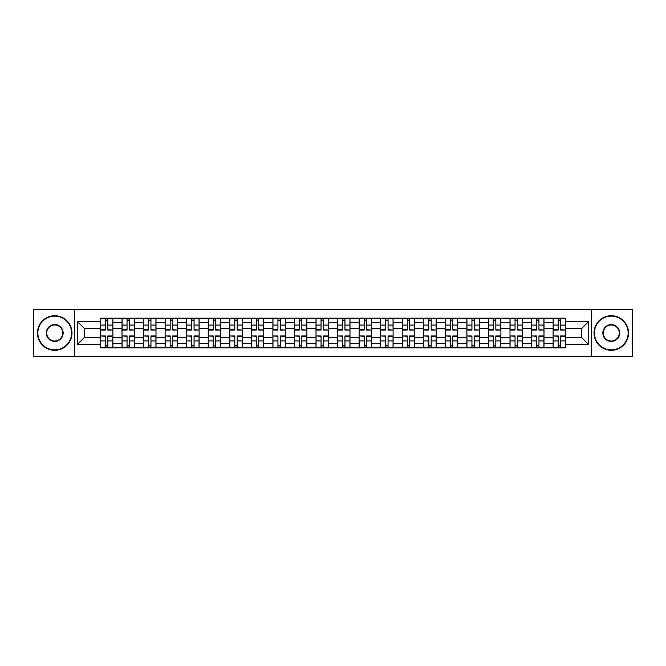 <?xml version="1.0" encoding="UTF-8"?>
<svg xmlns="http://www.w3.org/2000/svg" width="666" height="666" viewBox="0 0 666 666"><rect width="100%" height="100%" fill="white"/><g stroke="black" fill="none" stroke-linecap="round" stroke-linejoin="round"><path stroke-width="1" d="M591.525 356.693L632.7 356.693L632.7 309.307L33.3 309.307L33.3 356.693L591.525 356.693L591.525 309.307M122.011 347.852L122.011 322.361L112.887 322.361L112.887 347.852M112.887 322.361L112.887 318.148M122.011 322.361L122.011 318.148M134.44 318.148L134.44 347.852M143.565 347.852L143.565 318.148M156.002 318.148L156.002 347.852M165.118 347.852L165.118 318.148M177.556 318.148L177.556 347.852M186.671 347.852L186.671 318.148M199.109 318.148L199.109 347.852M208.225 347.852L208.225 318.148M220.662 318.148L220.662 347.852M229.787 347.852L229.787 318.148M242.216 318.148L242.216 347.852M251.34 347.852L251.34 318.148M263.778 318.148L263.778 347.852M272.894 347.852L272.894 318.148M285.331 318.148L285.331 347.852M294.447 347.852L294.447 318.148M306.884 318.148L306.884 347.852M316.009 347.852L316.009 318.148M328.438 318.148L328.438 347.852M337.562 347.852L337.562 318.148M349.991 318.148L349.991 347.852M359.116 347.852L359.116 318.148M371.553 318.148L371.553 347.852M380.669 347.852L380.669 318.148M393.106 318.148L393.106 347.852M402.222 347.852L402.222 318.148M414.66 318.148L414.66 347.852M423.784 347.852L423.784 318.148M436.213 318.148L436.213 347.852M445.338 347.852L445.338 318.148M457.775 318.148L457.775 347.852M466.891 347.852L466.891 318.148M479.329 318.148L479.329 347.852M488.444 347.852L488.444 318.148M500.882 318.148L500.882 347.852M509.998 347.852L509.998 318.148M522.435 318.148L522.435 347.852M531.56 347.852L531.56 318.148M543.989 318.148L543.989 347.852M553.113 347.852L553.113 318.148M553.113 337.287L543.989 337.287M531.56 337.287L522.435 337.287M509.998 337.287L500.882 337.287M488.444 337.287L479.329 337.287M466.891 337.287L457.775 337.287M445.338 337.287L436.213 337.287M423.784 337.287L414.66 337.287M402.222 337.287L393.106 337.287M380.669 337.287L371.553 337.287M359.116 337.287L349.991 337.287M337.562 337.287L328.438 337.287M316.009 337.287L306.884 337.287M294.447 337.287L285.331 337.287M272.894 337.287L263.778 337.287M251.34 337.287L242.216 337.287M229.787 337.287L220.662 337.287M208.225 337.287L199.109 337.287M186.671 337.287L177.556 337.287M165.118 337.287L156.002 337.287M143.565 337.287L134.44 337.287M122.011 337.287L112.887 337.287M553.113 328.713L543.989 328.713M531.56 328.713L522.435 328.713M509.998 328.713L500.882 328.713M488.444 328.713L479.329 328.713M466.891 328.713L457.775 328.713M445.338 328.713L436.213 328.713M423.784 328.713L414.66 328.713M402.222 328.713L393.106 328.713M380.669 328.713L371.553 328.713M359.116 328.713L349.991 328.713M337.562 328.713L328.438 328.713M316.009 328.713L306.884 328.713M294.447 328.713L285.331 328.713M272.894 328.713L263.778 328.713M251.34 328.713L242.216 328.713M229.787 328.713L220.662 328.713M208.225 328.713L199.109 328.713M186.671 328.713L177.556 328.713M165.118 328.713L156.002 328.713M143.565 328.713L134.44 328.713M122.011 328.713L112.887 328.713M84.565 337.287L100.449 337.287L100.449 328.713L84.565 328.713L84.565 337.287L77.239 344.605L77.239 321.395L100.449 321.395L100.449 328.713M565.551 328.713L565.551 337.287L581.435 337.287L581.435 328.713L565.551 328.713L565.551 318.148L100.449 318.148L100.449 321.395M565.551 321.395L588.761 321.395L588.761 344.605L565.551 344.605L565.551 337.287M100.449 337.287L100.449 347.852L565.551 347.852L565.551 344.605M100.449 344.605L77.239 344.605M74.475 356.693L74.475 309.307M107.842 345.779L105.494 345.779M105.494 320.221L107.842 320.221M129.404 345.779L127.048 345.779M127.048 320.221L129.404 320.221M150.957 345.779L148.61 345.779M148.61 320.221L150.957 320.221M172.511 345.779L170.163 345.779M170.163 320.221L172.511 320.221M194.064 345.779L191.716 345.779M191.716 320.221L194.064 320.221M215.618 345.779L213.27 345.779M213.27 320.221L215.618 320.221M237.179 345.779L234.823 345.779M234.823 320.221L237.179 320.221M258.733 345.779L256.385 345.779M256.385 320.221L258.733 320.221M280.286 345.779L277.938 345.779M277.938 320.221L280.286 320.221M301.84 345.779L299.492 345.779M299.492 320.221L301.84 320.221M323.393 345.779L321.045 345.779M321.045 320.221L323.393 320.221M344.955 345.779L342.607 345.779M342.607 320.221L344.955 320.221M366.508 345.779L364.16 345.779M364.16 320.221L366.508 320.221M388.062 345.779L385.714 345.779M385.714 320.221L388.062 320.221M409.615 345.779L407.267 345.779M407.267 320.221L409.615 320.221M431.177 345.779L428.821 345.779M428.821 320.221L431.177 320.221M452.73 345.779L450.382 345.779M450.382 320.221L452.73 320.221M474.284 345.779L471.936 345.779M471.936 320.221L474.284 320.221M495.837 345.779L493.489 345.779M493.489 320.221L495.837 320.221M517.39 345.779L515.043 345.779M515.043 320.221L517.39 320.221M538.952 345.779L536.596 345.779M536.596 320.221L538.952 320.221M560.506 345.779L558.158 345.779M558.158 320.221L560.506 320.221M77.239 321.395L84.565 328.713M581.435 337.287L588.761 344.605M581.435 328.713L588.761 321.395M107.842 329.737L112.82 330.028L107.842 330.028L107.842 318.281L112.82 318.281L110.056 318.281M112.82 329.737L112.82 318.281M105.494 320.08L107.842 320.08M103.288 318.281L100.524 318.281L100.524 330.028L105.494 330.028L105.494 318.281L103.496 318.281M100.524 318.281L109.848 318.281M105.494 336.263L100.524 335.972L105.494 335.972L105.494 347.719L100.524 347.719L103.288 347.719M100.524 336.263L100.524 347.719M107.842 345.92L105.494 345.92M103.496 347.719L112.82 347.719L112.82 335.972L107.842 335.972L107.842 347.719L109.848 347.719M129.404 329.737L134.374 330.028L129.404 330.028L129.404 318.281L134.374 318.281L131.61 318.281M134.374 329.737L134.374 318.281M127.048 320.08L129.404 320.08M131.402 318.281L122.078 318.281L122.078 330.028L127.048 330.028L127.048 318.281L125.05 318.281M150.957 329.737L155.927 330.028L150.957 330.028L150.957 318.281L155.927 318.281L153.163 318.281M155.927 329.737L155.927 318.281M148.61 320.08L150.957 320.08M146.395 318.281L143.631 318.281L143.631 330.028L148.61 330.028L148.61 318.281L146.603 318.281M143.631 318.281L152.955 318.281M127.048 336.263L122.078 335.972L127.048 335.972L127.048 347.719L122.078 347.719L124.842 347.719M122.078 336.263L122.078 347.719M129.404 345.92L127.048 345.92M125.05 347.719L134.374 347.719L134.374 335.972L129.404 335.972L129.404 347.719L131.402 347.719M148.61 336.263L143.631 335.972L148.61 335.972L148.61 347.719L143.631 347.719L146.395 347.719M143.631 336.263L143.631 347.719M150.957 345.92L148.61 345.92M146.603 347.719L155.927 347.719L155.927 335.972L150.957 335.972L150.957 347.719L152.955 347.719M54.72 349.858A16.858 16.858 0 0 0 71.578 333A16.858 16.858 0 0 0 54.72 316.142A16.858 16.858 0 0 0 37.862 333A16.858 16.858 0 0 0 54.72 349.858M54.72 315.726A17.274 17.274 0 0 1 71.986 333A17.274 17.274 0 0 1 54.72 350.274A17.274 17.274 0 0 1 37.446 333A17.274 17.274 0 0 1 54.72 315.726M54.72 341.425A8.425 8.425 0 0 1 46.287 333A8.425 8.425 0 0 1 54.72 324.575A8.425 8.425 0 0 1 63.145 333A8.425 8.425 0 0 1 54.72 341.425M54.72 324.983A8.017 8.017 0 0 0 46.703 333A8.017 8.017 0 0 0 54.72 341.017A8.017 8.017 0 0 0 62.729 333A8.017 8.017 0 0 0 54.72 324.983M611.28 349.858A16.858 16.858 0 0 0 628.138 333A16.858 16.858 0 0 0 611.28 316.142A16.858 16.858 0 0 0 594.422 333A16.858 16.858 0 0 0 611.28 349.858M611.28 315.726A17.274 17.274 0 0 1 628.554 333A17.274 17.274 0 0 1 611.28 350.274A17.274 17.274 0 0 1 594.014 333A17.274 17.274 0 0 1 611.28 315.726M611.28 341.425A8.425 8.425 0 0 1 602.855 333A8.425 8.425 0 0 1 611.28 324.575A8.425 8.425 0 0 1 619.713 333A8.425 8.425 0 0 1 611.28 341.425M611.28 324.983A8.017 8.017 0 0 0 603.271 333A8.017 8.017 0 0 0 611.28 341.017A8.017 8.017 0 0 0 619.297 333A8.017 8.017 0 0 0 611.28 324.983M172.511 329.737L177.489 330.028L172.511 330.028L172.511 318.281L177.489 318.281L174.725 318.281M177.489 329.737L177.489 318.281M170.163 320.08L172.511 320.08M174.517 318.281L165.185 318.281L165.185 330.028L170.163 330.028L170.163 318.281L168.157 318.281M194.064 329.737L199.042 330.028L194.064 330.028L194.064 318.281L199.042 318.281L196.279 318.281M199.042 329.737L199.042 318.281M191.716 320.08L194.064 320.08M189.502 318.281L186.746 318.281L186.746 330.028L191.716 330.028L191.716 318.281L189.71 318.281M186.746 318.281L196.07 318.281M215.618 329.737L220.596 330.028L215.618 330.028L215.618 318.281L220.596 318.281L217.832 318.281M220.596 329.737L220.596 318.281M213.27 320.08L215.618 320.08M211.064 318.281L208.3 318.281L208.3 330.028L213.27 330.028L213.27 318.281L211.272 318.281M208.3 318.281L217.624 318.281M170.163 336.263L165.185 335.972L170.163 335.972L170.163 347.719L165.185 347.719L167.949 347.719M165.185 336.263L165.185 347.719M172.511 345.92L170.163 345.92M168.157 347.719L177.489 347.719L177.489 335.972L172.511 335.972L172.511 347.719L174.517 347.719M191.716 336.263L186.746 335.972L191.716 335.972L191.716 347.719L186.746 347.719L189.502 347.719M186.746 336.263L186.746 347.719M194.064 345.92L191.716 345.92M196.279 347.719L199.042 347.719L199.042 335.972L194.064 335.972L194.064 347.719L196.07 347.719M199.042 347.719L189.71 347.719M213.27 336.263L208.3 335.972L213.27 335.972L213.27 347.719L208.3 347.719L211.064 347.719M208.3 336.263L208.3 347.719M215.618 345.92L213.27 345.92M217.832 347.719L220.596 347.719L220.596 335.972L215.618 335.972L215.618 347.719L217.624 347.719M220.596 347.719L211.272 347.719M237.179 329.737L242.149 330.028L237.179 330.028L237.179 318.281L242.149 318.281L239.385 318.281M242.149 329.737L242.149 318.281M234.823 320.08L237.179 320.08M232.617 318.281L229.853 318.281L229.853 330.028L234.823 330.028L234.823 318.281L232.825 318.281M229.853 318.281L239.177 318.281M234.823 336.263L229.853 335.972L234.823 335.972L234.823 347.719L229.853 347.719L232.617 347.719M229.853 336.263L229.853 347.719M237.179 345.92L234.823 345.92M232.825 347.719L242.149 347.719L242.149 335.972L237.179 335.972L237.179 347.719L239.177 347.719M258.733 329.737L263.703 330.028L258.733 330.028L258.733 318.281L263.703 318.281L260.939 318.281M263.703 329.737L263.703 318.281M256.385 320.08L258.733 320.08M254.171 318.281L251.407 318.281L251.407 330.028L256.385 330.028L256.385 318.281L254.379 318.281M251.407 318.281L260.739 318.281M256.385 336.263L251.407 335.972L256.385 335.972L256.385 347.719L251.407 347.719L254.171 347.719M251.407 336.263L251.407 347.719M258.733 345.92L256.385 345.92M260.939 347.719L263.703 347.719L263.703 335.972L258.733 335.972L258.733 347.719L260.739 347.719M263.703 347.719L254.379 347.719M280.286 329.737L285.264 330.028L280.286 330.028L280.286 318.281L285.264 318.281L282.501 318.281M285.264 329.737L285.264 318.281M277.938 320.08L280.286 320.08M275.724 318.281L272.96 318.281L272.96 330.028L277.938 330.028L277.938 318.281L275.932 318.281M272.96 318.281L282.292 318.281M277.938 336.263L272.96 335.972L277.938 335.972L277.938 347.719L272.96 347.719L275.724 347.719M272.96 336.263L272.96 347.719M280.286 345.92L277.938 345.92M282.501 347.719L285.264 347.719L285.264 335.972L280.286 335.972L280.286 347.719L282.292 347.719M285.264 347.719L275.932 347.719M301.84 329.737L306.818 330.028L301.84 330.028L301.84 318.281L306.818 318.281L304.054 318.281M306.818 329.737L306.818 318.281M299.492 320.08L301.84 320.08M297.286 318.281L294.522 318.281L294.522 330.028L299.492 330.028L299.492 318.281L297.486 318.281M294.522 318.281L303.846 318.281M299.492 336.263L294.522 335.972L299.492 335.972L299.492 347.719L294.522 347.719L297.286 347.719M294.522 336.263L294.522 347.719M301.84 345.92L299.492 345.92M297.486 347.719L306.818 347.719L306.818 335.972L301.84 335.972L301.84 347.719L303.846 347.719M323.393 329.737L328.371 330.028L323.393 330.028L323.393 318.281L328.371 318.281L325.607 318.281M328.371 329.737L328.371 318.281M321.045 320.08L323.393 320.08M318.839 318.281L316.075 318.281L316.075 330.028L321.045 330.028L321.045 318.281L319.047 318.281M316.075 318.281L325.399 318.281M321.045 336.263L316.075 335.972L321.045 335.972L321.045 347.719L316.075 347.719L318.839 347.719M316.075 336.263L316.075 347.719M323.393 345.92L321.045 345.92M319.047 347.719L328.371 347.719L328.371 335.972L323.393 335.972L323.393 347.719L325.399 347.719M344.955 329.737L349.925 330.028L344.955 330.028L344.955 318.281L349.925 318.281L347.161 318.281M349.925 329.737L349.925 318.281M342.607 320.08L344.955 320.08M340.393 318.281L337.629 318.281L337.629 330.028L342.607 330.028L342.607 318.281L340.601 318.281M337.629 318.281L346.953 318.281M342.607 336.263L337.629 335.972L342.607 335.972L342.607 347.719L337.629 347.719L340.393 347.719M337.629 336.263L337.629 347.719M344.955 345.92L342.607 345.92M340.601 347.719L349.925 347.719L349.925 335.972L344.955 335.972L344.955 347.719L346.953 347.719M366.508 329.737L371.478 330.028L366.508 330.028L366.508 318.281L371.478 318.281L368.714 318.281M371.478 329.737L371.478 318.281M364.16 320.08L366.508 320.08M361.946 318.281L359.182 318.281L359.182 330.028L364.16 330.028L364.16 318.281L362.154 318.281M359.182 318.281L368.514 318.281M364.16 336.263L359.182 335.972L364.16 335.972L364.16 347.719L359.182 347.719L361.946 347.719M359.182 336.263L359.182 347.719M366.508 345.92L364.16 345.92M368.714 347.719L371.478 347.719L371.478 335.972L366.508 335.972L366.508 347.719L368.514 347.719M371.478 347.719L362.154 347.719M388.062 329.737L393.04 330.028L388.062 330.028L388.062 318.281L393.04 318.281L390.276 318.281M393.04 329.737L393.04 318.281M385.714 320.08L388.062 320.08M383.499 318.281L380.736 318.281L380.736 330.028L385.714 330.028L385.714 318.281L383.708 318.281M380.736 318.281L390.068 318.281M385.714 336.263L380.736 335.972L385.714 335.972L385.714 347.719L380.736 347.719L383.499 347.719M380.736 336.263L380.736 347.719M388.062 345.92L385.714 345.92M390.276 347.719L393.04 347.719L393.04 335.972L388.062 335.972L388.062 347.719L390.068 347.719M393.04 347.719L383.708 347.719M409.615 329.737L414.593 330.028L409.615 330.028L409.615 318.281L414.593 318.281L411.829 318.281M414.593 329.737L414.593 318.281M407.267 320.08L409.615 320.08M405.061 318.281L402.297 318.281L402.297 330.028L407.267 330.028L407.267 318.281L405.261 318.281M402.297 318.281L411.621 318.281M407.267 336.263L402.297 335.972L407.267 335.972L407.267 347.719L402.297 347.719L405.061 347.719M402.297 336.263L402.297 347.719M409.615 345.92L407.267 345.92M411.829 347.719L414.593 347.719L414.593 335.972L409.615 335.972L409.615 347.719L411.621 347.719M414.593 347.719L405.261 347.719M431.177 329.737L436.147 330.028L431.177 330.028L431.177 318.281L436.147 318.281L433.383 318.281M436.147 329.737L436.147 318.281M428.821 320.08L431.177 320.08M426.615 318.281L423.851 318.281L423.851 330.028L428.821 330.028L428.821 318.281L426.823 318.281M423.851 318.281L433.175 318.281M428.821 336.263L423.851 335.972L428.821 335.972L428.821 347.719L423.851 347.719L426.615 347.719M423.851 336.263L423.851 347.719M431.177 345.92L428.821 345.92M426.823 347.719L436.147 347.719L436.147 335.972L431.177 335.972L431.177 347.719L433.175 347.719M452.73 329.737L457.7 330.028L452.73 330.028L452.73 318.281L457.7 318.281L454.936 318.281M457.7 329.737L457.7 318.281M450.382 320.08L452.73 320.08M448.168 318.281L445.404 318.281L445.404 330.028L450.382 330.028L450.382 318.281L448.376 318.281M445.404 318.281L454.728 318.281M450.382 336.263L445.404 335.972L450.382 335.972L450.382 347.719L445.404 347.719L448.168 347.719M445.404 336.263L445.404 347.719M452.73 345.92L450.382 345.92M448.376 347.719L457.7 347.719L457.7 335.972L452.73 335.972L452.73 347.719L454.728 347.719M474.284 329.737L479.254 330.028L474.284 330.028L474.284 318.281L479.254 318.281L476.498 318.281M479.254 329.737L479.254 318.281M471.936 320.08L474.284 320.08M476.29 318.281L466.958 318.281L466.958 330.028L471.936 330.028L471.936 318.281L469.93 318.281M471.936 336.263L466.958 335.972L471.936 335.972L471.936 347.719L466.958 347.719L469.721 347.719M466.958 336.263L466.958 347.719M474.284 345.92L471.936 345.92M469.93 347.719L479.254 347.719L479.254 335.972L474.284 335.972L474.284 347.719L476.29 347.719M495.837 329.737L500.815 330.028L495.837 330.028L495.837 318.281L500.815 318.281L498.051 318.281M500.815 329.737L500.815 318.281M493.489 320.08L495.837 320.08M491.275 318.281L488.511 318.281L488.511 330.028L493.489 330.028L493.489 318.281L491.483 318.281M488.511 318.281L497.843 318.281M493.489 336.263L488.511 335.972L493.489 335.972L493.489 347.719L488.511 347.719L491.275 347.719M488.511 336.263L488.511 347.719M495.837 345.92L493.489 345.92M491.483 347.719L500.815 347.719L500.815 335.972L495.837 335.972L495.837 347.719L497.843 347.719M517.39 329.737L522.369 330.028L517.39 330.028L517.39 318.281L522.369 318.281L519.605 318.281M522.369 329.737L522.369 318.281M515.043 320.08L517.39 320.08M512.837 318.281L510.073 318.281L510.073 330.028L515.043 330.028L515.043 318.281L513.045 318.281M510.073 318.281L519.397 318.281M515.043 336.263L510.073 335.972L515.043 335.972L515.043 347.719L510.073 347.719L512.837 347.719M510.073 336.263L510.073 347.719M517.39 345.92L515.043 345.92M519.605 347.719L522.369 347.719L522.369 335.972L517.39 335.972L517.39 347.719L519.397 347.719M522.369 347.719L513.045 347.719M538.952 329.737L543.922 330.028L538.952 330.028L538.952 318.281L543.922 318.281L541.158 318.281M543.922 329.737L543.922 318.281M536.596 320.08L538.952 320.08M534.39 318.281L531.626 318.281L531.626 330.028L536.596 330.028L536.596 318.281L534.598 318.281M531.626 318.281L540.95 318.281M536.596 336.263L531.626 335.972L536.596 335.972L536.596 347.719L531.626 347.719L534.39 347.719M531.626 336.263L531.626 347.719M538.952 345.92L536.596 345.92M541.158 347.719L543.922 347.719L543.922 335.972L538.952 335.972L538.952 347.719L540.95 347.719M543.922 347.719L534.598 347.719M560.506 329.737L565.476 330.028L560.506 330.028L560.506 318.281L565.476 318.281L562.712 318.281M565.476 329.737L565.476 318.281M558.158 320.08L560.506 320.08M555.943 318.281L553.18 318.281L553.18 330.028L558.158 330.028L558.158 318.281L556.152 318.281M553.18 318.281L562.504 318.281M558.158 336.263L553.18 335.972L558.158 335.972L558.158 347.719L553.18 347.719L555.943 347.719M553.18 336.263L553.18 347.719M560.506 345.92L558.158 345.92M562.712 347.719L565.476 347.719L565.476 335.972L560.506 335.972L560.506 347.719L562.504 347.719M565.476 347.719L556.152 347.719M531.56 322.361L522.435 322.361M509.998 322.361L500.882 322.361M488.444 322.361L479.329 322.361M466.891 322.361L457.775 322.361M445.338 322.361L436.213 322.361M423.784 322.361L414.66 322.361M402.222 322.361L393.106 322.361M380.669 322.361L371.553 322.361M359.116 322.361L349.991 322.361M337.562 322.361L328.438 322.361M316.009 322.361L306.884 322.361M294.447 322.361L285.331 322.361M272.894 322.361L263.778 322.361M251.34 322.361L242.216 322.361M229.787 322.361L220.662 322.361M208.225 322.361L199.109 322.361M186.671 322.361L177.556 322.361M165.118 322.361L156.002 322.361M143.565 322.361L134.44 322.361M553.113 322.361L543.989 322.361M531.56 343.639L522.435 343.639M509.998 343.639L500.882 343.639M488.444 343.639L479.329 343.639M466.891 343.639L457.775 343.639M445.338 343.639L436.213 343.639M423.784 343.639L414.66 343.639M402.222 343.639L393.106 343.639M380.669 343.639L371.553 343.639M359.116 343.639L349.991 343.639M337.562 343.639L328.438 343.639M316.009 343.639L306.884 343.639M294.447 343.639L285.331 343.639M272.894 343.639L263.778 343.639M251.34 343.639L242.216 343.639M229.787 343.639L220.662 343.639M208.225 343.639L199.109 343.639M186.671 343.639L177.556 343.639M165.118 343.639L156.002 343.639M143.565 343.639L134.44 343.639M122.011 343.639L112.887 343.639M553.113 343.639L543.989 343.639M107.842 325.075L112.82 325.075M100.524 329.737L105.494 329.737M100.524 325.075L105.494 325.075M105.494 340.925L100.524 340.925M112.82 336.263L107.842 336.263M112.82 340.925L107.842 340.925M129.404 325.075L134.374 325.075M122.078 329.737L127.048 329.737M122.078 325.075L127.048 325.075M150.957 325.075L155.927 325.075M143.631 329.737L148.61 329.737M143.631 325.075L148.61 325.075M127.048 340.925L122.078 340.925M134.374 336.263L129.404 336.263M134.374 340.925L129.404 340.925M148.61 340.925L143.631 340.925M155.927 336.263L150.957 336.263M155.927 340.925L150.957 340.925M172.511 325.075L177.489 325.075M165.185 329.737L170.163 329.737M165.185 325.075L170.163 325.075M194.064 325.075L199.042 325.075M186.746 329.737L191.716 329.737M186.746 325.075L191.716 325.075M215.618 325.075L220.596 325.075M208.3 329.737L213.27 329.737M208.3 325.075L213.27 325.075M170.163 340.925L165.185 340.925M177.489 336.263L172.511 336.263M177.489 340.925L172.511 340.925M191.716 340.925L186.746 340.925M199.042 336.263L194.064 336.263M199.042 340.925L194.064 340.925M213.27 340.925L208.3 340.925M220.596 336.263L215.618 336.263M220.596 340.925L215.618 340.925M237.179 325.075L242.149 325.075M229.853 329.737L234.823 329.737M229.853 325.075L234.823 325.075M234.823 340.925L229.853 340.925M242.149 336.263L237.179 336.263M242.149 340.925L237.179 340.925M258.733 325.075L263.703 325.075M251.407 329.737L256.385 329.737M251.407 325.075L256.385 325.075M256.385 340.925L251.407 340.925M263.703 336.263L258.733 336.263M263.703 340.925L258.733 340.925M280.286 325.075L285.264 325.075M272.96 329.737L277.938 329.737M272.96 325.075L277.938 325.075M277.938 340.925L272.96 340.925M285.264 336.263L280.286 336.263M285.264 340.925L280.286 340.925M301.84 325.075L306.818 325.075M294.522 329.737L299.492 329.737M294.522 325.075L299.492 325.075M299.492 340.925L294.522 340.925M306.818 336.263L301.84 336.263M306.818 340.925L301.84 340.925M323.393 325.075L328.371 325.075M316.075 329.737L321.045 329.737M316.075 325.075L321.045 325.075M321.045 340.925L316.075 340.925M328.371 336.263L323.393 336.263M328.371 340.925L323.393 340.925M344.955 325.075L349.925 325.075M337.629 329.737L342.607 329.737M337.629 325.075L342.607 325.075M342.607 340.925L337.629 340.925M349.925 336.263L344.955 336.263M349.925 340.925L344.955 340.925M366.508 325.075L371.478 325.075M359.182 329.737L364.16 329.737M359.182 325.075L364.16 325.075M364.16 340.925L359.182 340.925M371.478 336.263L366.508 336.263M371.478 340.925L366.508 340.925M388.062 325.075L393.04 325.075M380.736 329.737L385.714 329.737M380.736 325.075L385.714 325.075M385.714 340.925L380.736 340.925M393.04 336.263L388.062 336.263M393.04 340.925L388.062 340.925M409.615 325.075L414.593 325.075M402.297 329.737L407.267 329.737M402.297 325.075L407.267 325.075M407.267 340.925L402.297 340.925M414.593 336.263L409.615 336.263M414.593 340.925L409.615 340.925M431.177 325.075L436.147 325.075M423.851 329.737L428.821 329.737M423.851 325.075L428.821 325.075M428.821 340.925L423.851 340.925M436.147 336.263L431.177 336.263M436.147 340.925L431.177 340.925M452.73 325.075L457.7 325.075M445.404 329.737L450.382 329.737M445.404 325.075L450.382 325.075M450.382 340.925L445.404 340.925M457.7 336.263L452.73 336.263M457.7 340.925L452.73 340.925M474.284 325.075L479.254 325.075M466.958 329.737L471.936 329.737M466.958 325.075L471.936 325.075M471.936 340.925L466.958 340.925M479.254 336.263L474.284 336.263M479.254 340.925L474.284 340.925M495.837 325.075L500.815 325.075M488.511 329.737L493.489 329.737M488.511 325.075L493.489 325.075M493.489 340.925L488.511 340.925M500.815 336.263L495.837 336.263M500.815 340.925L495.837 340.925M517.39 325.075L522.369 325.075M510.073 329.737L515.043 329.737M510.073 325.075L515.043 325.075M515.043 340.925L510.073 340.925M522.369 336.263L517.39 336.263M522.369 340.925L517.39 340.925M538.952 325.075L543.922 325.075M531.626 329.737L536.596 329.737M531.626 325.075L536.596 325.075M536.596 340.925L531.626 340.925M543.922 336.263L538.952 336.263M543.922 340.925L538.952 340.925M560.506 325.075L565.476 325.075M553.18 329.737L558.158 329.737M553.18 325.075L558.158 325.075M558.158 340.925L553.18 340.925M565.476 336.263L560.506 336.263M565.476 340.925L560.506 340.925"/></g></svg>
